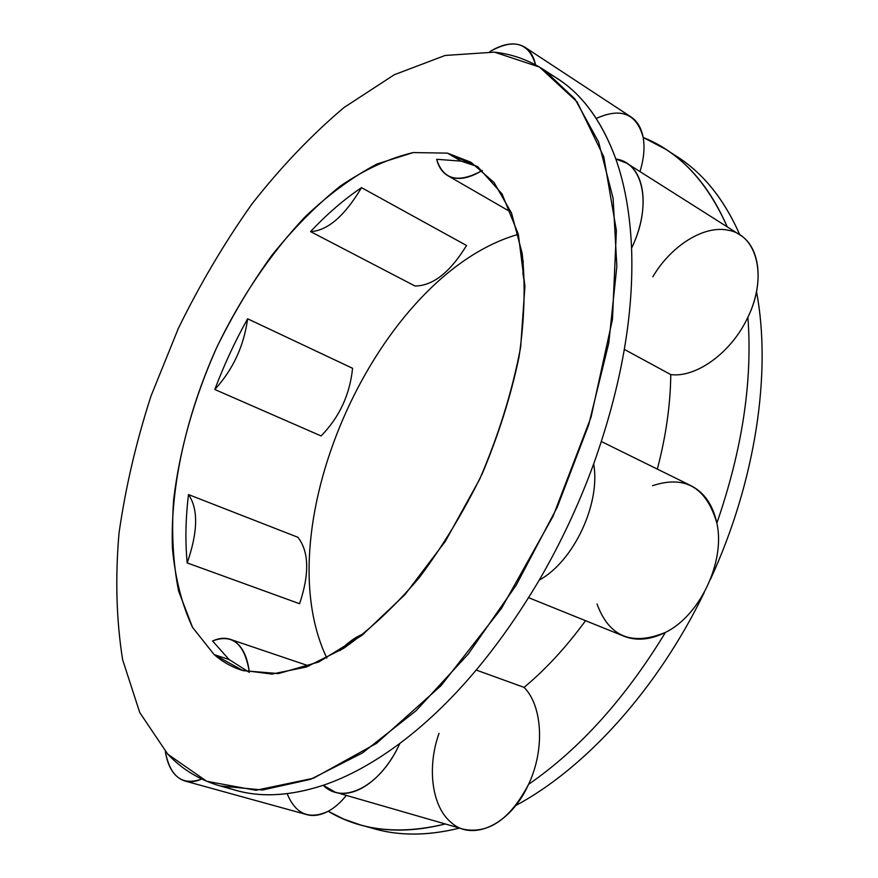 <?xml version="1.0" encoding="UTF-8"?>
<svg xmlns="http://www.w3.org/2000/svg" width="878" height="878" viewBox="0 0 878 878"><rect width="100%" height="100%" fill="white"/><g stroke="black" fill="none" stroke-linecap="round" stroke-linejoin="round"><path stroke-width="1.32" d="M367.498 826.692C394.782 836.021 425.479 836.482 459.567 828.097C428.409 835.823 400.039 836.065 374.456 828.821L360.463 824.936C385.914 832.146 414.186 831.817 445.278 823.97C399.666 834.978 360.639 830.742 328.218 811.261L343.759 819.097L360.463 824.936M515.66 805.587C585.253 768.415 657.392 689.406 704.2 592.595C657.392 689.406 585.253 768.415 515.66 805.587M710.445 579.348C755.837 480.892 771.751 371.998 756.518 291.639C771.751 371.998 755.837 480.892 710.445 579.348M739.814 234.821C723.055 196.902 700.381 169.783 671.802 153.463L677.992 157.283C703.783 173.888 724.383 199.734 739.814 234.821M326.825 658.094C263.938 526.01 377.661 274.397 518.36 234.327C377.661 274.397 263.938 526.01 326.825 658.094M249.056 672.208L229.07 659.532L214.144 654.604C222.167 661.584 231.243 666.753 241.351 670.112L271.851 674.085L306.4 666.995L343.66 648.337C369.342 630.25 394.507 606.72 419.168 577.757C442.896 546.116 463.99 511.281 482.428 473.253C498.781 434.292 510.996 395.451 519.074 356.731C524.528 319.087 525.56 284.648 522.169 253.413L511.556 213.113L494.04 182.492L470.915 162.232L447.484 153.134L461.093 161.124L477.588 166.633L461.093 161.124L447.484 153.134L413.264 152.563C389.152 158.216 364.864 169.366 340.412 186.015C316.332 205.309 293.471 228.423 271.84 255.355C251.229 283.945 232.857 314.664 216.701 347.512C194.06 398.403 179.694 449.262 173.592 500.087C171.408 532.847 173.076 563.171 178.607 591.048L192.523 627.342L214.144 654.604L229.07 659.532L212.553 640.973L229.07 659.532L249.056 672.208M364.063 633.686C355.766 636.791 347.809 642.411 340.181 650.521C347.809 642.411 355.766 636.791 364.063 633.686M439.033 733.339C426.927 766.999 431.603 806.3 451.029 822.368C472.419 842.167 510.546 824.76 528.556 784.35C545.084 749.647 542.472 705.758 524.078 687.375C545.929 669.168 566.409 646.932 585.538 620.68C566.409 646.932 545.929 669.168 524.078 687.375L476.26 670.068L524.078 687.375C542.472 705.758 545.084 749.647 528.556 784.35C510.327 819.086 488.728 834.078 463.76 829.304L335.242 792.197C355.755 798.804 384.224 778.018 399.852 743.414C373.468 762.993 347.929 776.953 323.225 785.283L335.242 792.197M652.563 485.699C685.07 474.943 706.505 487.422 716.854 523.123C725.546 561.371 699.975 615.665 665.469 632.39C625.235 698.482 579.601 749.132 528.556 784.35C579.601 749.132 625.235 698.482 665.469 632.39C631.875 646.219 609.058 636.759 597.029 604.009M601.408 441.546L691.107 485.753C704.321 492.492 712.903 504.949 716.854 523.123C742.36 449.459 752.698 380.832 747.891 317.232C731.561 352.495 696.309 377.935 670.77 374.599C670.463 404.681 665.974 436.179 657.326 469.104C665.974 436.179 670.463 404.681 670.77 374.599L624.357 349.4L670.77 374.599C696.309 377.935 731.561 352.495 747.891 317.232C767.69 277.185 757.242 235.172 728.641 230.31C704.123 224.691 671.033 245.763 652.815 276.8M524.978 47.269C515.54 41.65 503.796 43.121 489.726 51.703C513.674 38.127 528.94 42.517 535.536 64.851C533.813 56.675 530.301 50.814 524.978 47.269L630.997 116.939C637.307 121.142 641.368 127.99 643.179 137.462C679.1 151.751 707.108 181.548 727.214 226.842C711.948 191.7 691.48 165.865 665.831 149.348L643.179 137.462C636.682 113.602 621.053 107.27 596.272 118.464M436.651 159.291L461.093 161.124L436.651 159.291C438.583 166.941 442.292 172.384 447.758 175.644C456.878 180.638 468.413 178.892 482.362 170.42C458.382 183.711 443.149 180.001 436.651 159.291M361.516 187.64L466.525 245.489C450.074 272.378 432.887 285.877 414.987 285.998L310.56 231.616C326.912 214.166 343.902 199.504 361.516 187.64L466.525 245.489C450.074 272.378 432.887 285.877 414.987 285.998L310.56 231.616C327.67 230.662 344.659 215.999 361.516 187.64C343.902 199.504 326.912 214.166 310.56 231.616C327.67 230.662 344.659 215.999 361.516 187.64M247.618 318.791L352.572 368.299C349.861 394.727 339.358 417.28 321.085 435.949L214.814 389.503C224 365.083 234.931 341.509 247.618 318.791L352.572 368.299C349.861 394.727 339.358 417.28 321.085 435.949L214.814 389.503C232.988 369.583 243.93 346.009 247.618 318.791C234.931 341.509 224 365.083 214.814 389.503C232.988 369.583 243.93 346.009 247.618 318.791M188.496 494.566L297.96 537.314C309.034 551.768 309.572 573.905 299.585 603.724L187.19 562.919C185.148 541.386 185.576 518.602 188.496 494.566C185.576 518.602 185.148 541.386 187.19 562.919C197.978 531.805 198.406 509.031 188.496 494.566L297.96 537.314C309.034 551.768 309.572 573.905 299.585 603.724L187.19 562.919C197.978 531.805 198.406 509.031 188.496 494.566M643.179 137.462C644.924 147.482 643.87 158.863 639.985 171.605C643.87 158.863 644.924 147.482 643.179 137.462M494.479 52.153L445.157 55.457L394.266 74.74L343.978 107.555C311.317 135.179 280.587 167.402 251.756 204.234C224.351 243.03 199.899 284.384 178.399 328.295L151.038 395.923C136.145 442.007 125.466 487.806 119.002 533.319C115.15 578.119 116.357 620.263 122.635 659.773L139.756 712.552L167.797 754.224C182.317 769.501 199.789 780.081 220.202 785.964L262.555 789.991L310.538 779.335L362.427 752.984L415.909 710.873L468.215 654.077L516.319 584.967L557.289 507.1L588.666 424.886L608.772 343.122L616.85 266.33L613.118 198.362L598.609 142.006L574.914 98.951L543.899 69.812C528.644 60.011 512.159 54.129 494.479 52.153L445.157 55.457L394.266 74.74L343.978 107.555C311.317 135.179 280.587 167.402 251.756 204.234C224.351 243.03 199.899 284.384 178.399 328.295L151.038 395.923C136.145 442.007 125.466 487.806 119.002 533.319C115.15 578.119 116.357 620.263 122.635 659.773L139.756 712.552L167.797 754.224L206.747 781.299L255.904 790.288L313.512 778.215L376.596 743.304L440.975 685.74L501.557 608.245L553.085 516.231L591.048 417.149L612.471 319.329L616.389 230.541L603.779 156.8L577.076 101.837L539.498 67.079L494.479 52.153M287.172 793.69C295.535 814.147 309.221 819.997 328.218 811.261C334.573 807.782 340.631 802.503 346.371 795.413C340.631 802.503 334.573 807.782 328.218 811.261C320.613 815.3 313.479 816.43 306.806 814.63L184.984 781.014C190.12 782.408 195.684 781.749 201.699 779.027C182.35 786.008 170.222 776.865 165.327 751.579C168.049 767.844 174.601 777.656 184.984 781.014M528.644 597.688L623.896 636.188C636.605 641.159 650.466 639.897 665.469 632.39C699.975 615.665 725.546 561.371 716.854 523.123C742.36 449.459 752.698 380.832 747.891 317.232C764.409 283.451 760.26 246.927 739.88 234.865L626.672 163.165L615.84 159.017C624.862 184.556 630.108 214.276 631.567 248.178C634.015 314.039 621.383 385.969 593.671 463.946C578.887 504.411 560.746 543.12 539.246 580.095C497.343 650.664 450.875 705.1 399.852 743.414C450.875 705.1 497.343 650.664 539.246 580.095C573.685 561.404 600.815 503.577 593.671 463.946C621.383 385.969 634.015 314.039 631.567 248.178C648.974 212.311 646.186 174.623 626.672 163.165M249.363 672.274C247.091 654.187 240.726 643.212 230.255 639.327C224.801 637.549 218.896 638.086 212.553 640.973C232.483 633.411 244.753 643.848 249.363 672.274M543.899 69.812L557.563 78.724C582.729 94.857 602.154 121.625 615.84 159.017C600.761 118.146 578.997 89.973 550.561 74.498M228.126 787.862C255.509 797.85 287.205 796.994 323.225 785.283C290.662 795.951 261.556 797.641 235.919 790.332L220.202 785.964M593.671 463.946C578.887 504.411 560.746 543.12 539.246 580.095C573.685 561.404 600.815 503.577 593.671 463.946M523.167 260.854L522.97 273.892L524.912 285.591L522.97 273.892L523.167 260.854M631.567 248.178C652.42 205.639 643.629 162.584 615.84 159.017C624.862 184.556 630.108 214.276 631.567 248.178M399.852 743.414C373.468 762.993 347.929 776.953 323.225 785.283C343.057 805.422 380.745 786.227 399.852 743.414M214.144 654.604L192.523 627.342C181.812 604.415 175.095 577.943 172.395 547.916C170.222 485.852 186.63 414.207 216.701 347.512C240.901 297.368 270.314 253.863 304.951 217.009C328.383 194.664 352.396 176.994 377.002 163.999L413.264 152.563L447.484 153.134L477.764 166.765L502.051 193.939L518.338 234.261L524.923 286.217L520.665 347.084C512.368 390.951 498.682 435.049 479.607 479.377L445.344 541.331L405.109 594.461L361.912 635.376L318.791 661.979L278.469 673.58L243.085 670.66L214.144 654.604M677.992 157.283L665.831 149.348M447.758 175.644L511.215 212.278M230.255 639.327L309.089 666.007"/></g></svg>
